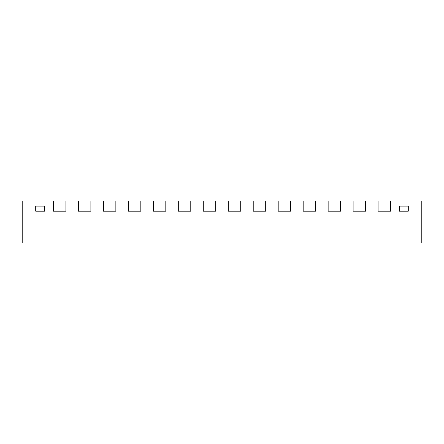 <?xml version="1.0" encoding="UTF-8"?>
<svg xmlns="http://www.w3.org/2000/svg" width="444" height="444" viewBox="0 0 444 444"><rect width="100%" height="100%" fill="white"/><g stroke="black" fill="none" stroke-linecap="round" stroke-linejoin="round"><path stroke-width="0.67" d="M278.194 201.032L278.194 211.172L290.681 211.172L290.681 201.032L303.169 201.032L303.169 211.172L315.656 211.172L315.656 201.032L328.144 201.032L328.144 211.172L340.631 211.172L340.631 201.032L353.119 201.032L353.119 211.172L365.606 211.172L365.606 201.032L378.094 201.032L378.094 211.172L390.581 211.172L390.581 201.032L421.8 201.032L421.8 242.99L22.2 242.99L22.2 201.032L53.419 201.032L53.419 211.172L65.906 211.172L65.906 201.032L78.394 201.032L78.394 211.172L90.881 211.172L90.881 201.032L103.369 201.032L103.369 211.172L115.856 211.172L115.856 201.032L128.344 201.032L128.344 211.172L140.831 211.172L140.831 201.032L153.319 201.032L153.319 211.172L165.806 211.172L165.806 201.032L178.294 201.032L178.294 211.172L190.781 211.172L190.781 201.032L203.269 201.032L203.269 211.172L215.756 211.172L215.756 201.032L228.244 201.032L228.244 211.172L240.731 211.172L240.731 201.032L253.219 201.032L253.219 211.172L265.706 211.172L265.706 201.032L278.194 201.032L278.194 211.172L290.681 211.172L290.681 201.032L278.194 201.01L253.219 201.032L253.219 211.172L265.706 211.172L265.706 201.032L228.244 201.032L228.244 211.172L240.731 211.172L240.731 201.032L203.269 201.032L203.269 211.172L215.756 211.172L215.756 201.032L203.269 201.01L215.756 201.01M44.705 211.172L44.705 206.105L35.714 206.105L35.714 211.172L44.705 211.172L35.714 211.172L35.714 206.105L44.705 206.105L44.705 211.172M399.295 206.105L408.286 206.105L408.286 211.172L399.295 211.172L399.295 206.105L408.286 206.105L408.286 211.172L399.295 211.172L399.295 206.105M153.319 201.032L165.806 201.01L153.319 201.032L153.319 211.172L165.806 211.172L165.806 201.032L153.319 201.01L128.344 201.032L128.344 211.172L140.831 211.172L140.831 201.032L128.344 201.01L140.831 201.01M203.269 201.01L178.294 201.032L178.294 211.172L190.781 211.172L190.781 201.032L165.806 201.01M65.906 201.032L53.419 201.032L53.419 211.172L65.906 211.172L65.906 201.032L53.419 201.01L78.394 201.01L78.394 211.172L90.881 211.172L90.881 201.032L78.394 201.01M42.18 201.032L22.2 201.01M190.781 201.032L178.294 201.032M128.344 201.01L103.369 201.032L103.369 211.172L115.856 211.172L115.856 201.032L90.881 201.01M378.094 201.01L390.581 201.01L378.094 201.032L378.094 211.172L390.581 211.172L390.581 201.032L365.606 201.01L353.119 201.032L353.119 211.172L365.606 211.172L365.606 201.032L353.119 201.032L365.606 201.01M353.119 201.01L328.144 201.032L328.144 211.172L340.631 211.172L340.631 201.032L303.169 201.032L303.169 211.172L315.656 211.172L315.656 201.032L290.681 201.01M115.856 201.01L103.369 201.01M340.631 201.01L328.144 201.01M315.656 201.032L303.169 201.01M240.731 201.032L228.244 201.01M401.82 201.032L421.8 201.032M265.706 201.032L253.219 201.01"/></g></svg>
